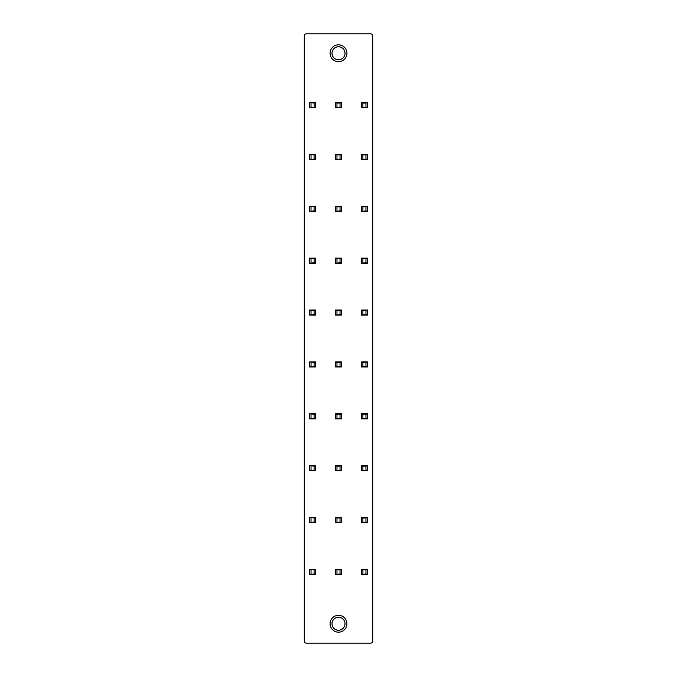 <?xml version="1.0" encoding="UTF-8"?>
<svg xmlns="http://www.w3.org/2000/svg" width="677" height="677" viewBox="0 0 677 677"><rect width="100%" height="100%" fill="white"/><g stroke="black" fill="none" stroke-linecap="round" stroke-linejoin="round"><path stroke-width="1.02" d="M370.657 643.15A2.039 2.039 0 0 0 372.705 641.111L372.705 35.889A2.039 2.039 0 0 0 370.657 33.85L306.342 33.85A2.039 2.039 0 0 0 304.295 35.889L304.295 641.111A2.039 2.039 0 0 0 306.342 643.15L370.657 643.15M338.5 61.675A8.42 8.42 0 0 0 346.92 53.246A8.42 8.42 0 0 0 338.5 44.826A8.42 8.42 0 0 0 330.08 53.246A8.42 8.42 0 0 0 338.5 61.675M338.5 615.325A8.42 8.42 0 0 1 346.92 623.754A8.42 8.42 0 0 1 338.5 632.174A8.42 8.42 0 0 1 330.08 623.754A8.42 8.42 0 0 1 338.5 615.325M314.103 103.073L309.507 102.557L315.634 102.557L314.103 103.073L314.103 107.152L309.507 107.668L315.634 107.668L314.103 107.152M336.968 107.152L336.968 103.073L335.437 102.557L341.563 102.557L340.032 103.073L340.032 107.152L335.437 107.668L341.563 107.668L340.032 107.152M362.897 107.152L362.897 103.073L361.366 102.557L367.493 102.557L365.961 103.073L365.961 107.152L361.366 107.668L367.493 107.668L365.961 107.152M311.039 103.073L311.039 107.152M315.634 102.557L315.634 107.668M309.507 102.557L309.507 107.668M335.437 102.557L335.437 107.668M336.968 103.073L340.032 103.073M341.563 102.557L341.563 107.668M361.366 102.557L361.366 107.668M362.897 103.073L365.961 103.073M367.493 102.557L367.493 107.668M314.103 154.931L309.507 154.424L315.634 154.424L314.103 154.931L314.103 159.019L309.507 159.527L315.634 159.527L314.103 159.019M336.968 159.019L336.968 154.931L335.437 154.424L341.563 154.424L340.032 154.931L340.032 159.019L335.437 159.527L341.563 159.527L340.032 159.019M362.897 159.019L362.897 154.931L361.366 154.424L367.493 154.424L365.961 154.931L365.961 159.019L361.366 159.527L367.493 159.527L365.961 159.019M311.039 154.931L311.039 159.019M315.634 154.424L315.634 159.527M309.507 154.424L309.507 159.527M335.437 154.424L335.437 159.527M336.968 154.931L340.032 154.931M341.563 154.424L341.563 159.527M361.366 154.424L361.366 159.527M362.897 154.931L365.961 154.931M367.493 154.424L367.493 159.527M314.103 206.798L309.507 206.29L315.634 206.29L314.103 206.798L314.103 210.885L309.507 211.393L315.634 211.393L314.103 210.885M336.968 210.885L336.968 206.798L335.437 206.29L341.563 206.29L340.032 206.798L340.032 210.885L335.437 211.393L341.563 211.393L340.032 210.885M362.897 210.885L362.897 206.798L361.366 206.29L367.493 206.29L365.961 206.798L365.961 210.885L361.366 211.393L367.493 211.393L365.961 210.885M311.039 206.798L311.039 210.885M315.634 206.29L315.634 211.393M309.507 206.29L309.507 211.393M335.437 206.29L335.437 211.393M336.968 206.798L340.032 206.798M341.563 206.29L341.563 211.393M361.366 206.29L361.366 211.393M362.897 206.798L365.961 206.798M367.493 206.29L367.493 211.393M314.103 258.665L309.507 258.149L315.634 258.149L314.103 258.665L314.103 262.744L309.507 263.26L315.634 263.26L314.103 262.744M336.968 262.744L336.968 258.665L335.437 258.149L341.563 258.149L340.032 258.665L340.032 262.744L335.437 263.26L341.563 263.26L340.032 262.744M362.897 262.744L362.897 258.665L361.366 258.149L367.493 258.149L365.961 258.665L365.961 262.744L361.366 263.26L367.493 263.26L365.961 262.744M311.039 258.665L311.039 262.744M315.634 258.149L315.634 263.26M309.507 258.149L309.507 263.26M335.437 258.149L335.437 263.26M336.968 258.665L340.032 258.665M341.563 258.149L341.563 263.26M361.366 258.149L361.366 263.26M362.897 258.665L365.961 258.665M367.493 258.149L367.493 263.26M314.103 310.523L309.507 310.015L315.634 310.015L314.103 310.523L314.103 314.61L309.507 315.118L315.634 315.118L314.103 314.61M336.968 314.61L336.968 310.523L335.437 310.015L341.563 310.015L340.032 310.523L340.032 314.61L335.437 315.118L341.563 315.118L340.032 314.61M362.897 314.61L362.897 310.523L361.366 310.015L367.493 310.015L365.961 310.523L365.961 314.61L361.366 315.118L367.493 315.118L365.961 314.61M311.039 310.523L311.039 314.61M315.634 310.015L315.634 315.118M309.507 310.015L309.507 315.118M335.437 310.015L335.437 315.118M336.968 310.523L340.032 310.523M341.563 310.015L341.563 315.118M361.366 310.015L361.366 315.118M362.897 310.523L365.961 310.523M367.493 310.015L367.493 315.118M314.103 362.39L309.507 361.882L315.634 361.882L314.103 362.39L314.103 366.477L309.507 366.985L315.634 366.985L314.103 366.477M336.968 366.477L336.968 362.39L335.437 361.882L341.563 361.882L340.032 362.39L340.032 366.477L335.437 366.985L341.563 366.985L340.032 366.477M362.897 366.477L362.897 362.39L361.366 361.882L367.493 361.882L365.961 362.39L365.961 366.477L361.366 366.985L367.493 366.985L365.961 366.477M311.039 362.39L311.039 366.477M315.634 361.882L315.634 366.985M309.507 361.882L309.507 366.985M335.437 361.882L335.437 366.985M336.968 362.39L340.032 362.39M341.563 361.882L341.563 366.985M361.366 361.882L361.366 366.985M362.897 362.39L365.961 362.39M367.493 361.882L367.493 366.985M314.103 414.256L309.507 413.74L315.634 413.74L314.103 414.256L314.103 418.335L309.507 418.851L315.634 418.851L314.103 418.335M336.968 418.335L336.968 414.256L335.437 413.74L341.563 413.74L340.032 414.256L340.032 418.335L335.437 418.851L341.563 418.851L340.032 418.335M362.897 418.335L362.897 414.256L361.366 413.74L367.493 413.74L365.961 414.256L365.961 418.335L361.366 418.851L367.493 418.851L365.961 418.335M311.039 414.256L311.039 418.335M315.634 413.74L315.634 418.851M309.507 413.74L309.507 418.851M335.437 413.74L335.437 418.851M336.968 414.256L340.032 414.256M341.563 413.74L341.563 418.851M361.366 413.74L361.366 418.851M362.897 414.256L365.961 414.256M367.493 413.74L367.493 418.851M314.103 466.114L309.507 465.607L315.634 465.607L314.103 466.114L314.103 470.202L309.507 470.71L315.634 470.71L314.103 470.202M336.968 470.202L336.968 466.114L335.437 465.607L341.563 465.607L340.032 466.114L340.032 470.202L335.437 470.71L341.563 470.71L340.032 470.202M362.897 470.202L362.897 466.114L361.366 465.607L367.493 465.607L365.961 466.114L365.961 470.202L361.366 470.71L367.493 470.71L365.961 470.202M311.039 466.114L311.039 470.202M315.634 465.607L315.634 470.71M309.507 465.607L309.507 470.71M335.437 465.607L335.437 470.71M336.968 466.114L340.032 466.114M341.563 465.607L341.563 470.71M361.366 465.607L361.366 470.71M362.897 466.114L365.961 466.114M367.493 465.607L367.493 470.71M314.103 517.981L309.507 517.473L315.634 517.473L314.103 517.981L314.103 522.069L309.507 522.576L315.634 522.576L314.103 522.069M336.968 522.069L336.968 517.981L335.437 517.473L341.563 517.473L340.032 517.981L340.032 522.069L335.437 522.576L341.563 522.576L340.032 522.069M362.897 522.069L362.897 517.981L361.366 517.473L367.493 517.473L365.961 517.981L365.961 522.069L361.366 522.576L367.493 522.576L365.961 522.069M311.039 517.981L311.039 522.069M315.634 517.473L315.634 522.576M309.507 517.473L309.507 522.576M335.437 517.473L335.437 522.576M336.968 517.981L340.032 517.981M341.563 517.473L341.563 522.576M361.366 517.473L361.366 522.576M362.897 517.981L365.961 517.981M367.493 517.473L367.493 522.576M314.103 569.848L309.507 569.332L315.634 569.332L314.103 569.848L314.103 573.927L309.507 574.443L315.634 574.443L314.103 573.927M336.968 573.927L336.968 569.848L335.437 569.332L341.563 569.332L340.032 569.848L340.032 573.927L335.437 574.443L341.563 574.443L340.032 573.927M362.897 573.927L362.897 569.848L361.366 569.332L367.493 569.332L365.961 569.848L365.961 573.927L361.366 574.443L367.493 574.443L365.961 573.927M311.039 569.848L311.039 573.927M315.634 569.332L315.634 574.443M309.507 569.332L309.507 574.443M335.437 569.332L335.437 574.443M336.968 569.848L340.032 569.848M341.563 569.332L341.563 574.443M361.366 569.332L361.366 574.443M362.897 569.848L365.961 569.848M367.493 569.332L367.493 574.443M338.5 46.738A6.508 6.508 0 0 1 345.008 53.246A6.508 6.508 0 0 1 338.5 59.754A6.508 6.508 0 0 1 331.992 53.246A6.508 6.508 0 0 1 338.5 46.738M336.985 46.916L335.386 47.534M335.276 47.593L333.939 48.609M332.839 50.047L332.179 51.689M331.992 53.398L332.263 55.108M332.322 55.294L332.982 56.699M334.091 58.036L335.352 58.941M335.496 59.026L337.028 59.584M340.023 59.576L341.631 58.95M341.767 58.882L343.095 57.858M344.195 56.403L344.83 54.744M345.008 53.043L344.728 51.35M344.618 51.029L344.009 49.776M342.9 48.448L341.614 47.534M341.496 47.466L339.964 46.908M337.028 617.416L335.496 617.983M335.462 617.999L334.083 618.973M332.974 620.31L332.305 621.757M332.263 621.901L331.992 623.627M332.195 625.362L332.864 627.012M333.973 628.434L335.267 629.398M335.42 629.483L336.994 630.084M339.964 630.092L342.909 628.544M344.009 627.215L344.652 625.878M344.728 625.641L345.008 623.923M344.821 622.197L344.161 620.547M343.061 619.108L341.783 618.126M341.606 618.033L340.015 617.424M338.5 630.262A6.508 6.508 0 0 1 331.992 623.754A6.508 6.508 0 0 1 338.5 617.246A6.508 6.508 0 0 1 345.008 623.754A6.508 6.508 0 0 1 338.5 630.262"/></g></svg>
